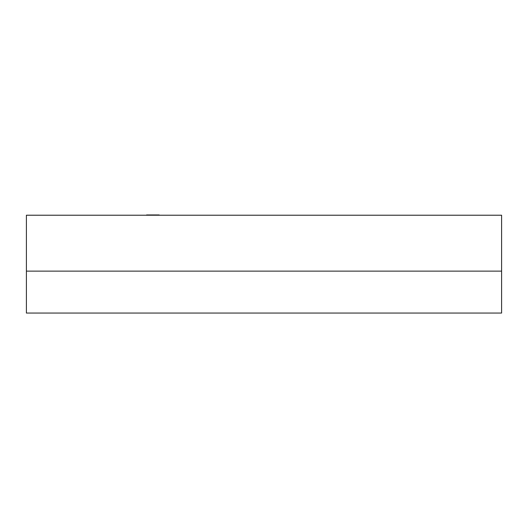 <?xml version="1.0" encoding="UTF-8"?>
<svg xmlns="http://www.w3.org/2000/svg" width="528" height="528" viewBox="0 0 528 528"><rect width="100%" height="100%" fill="white"/><g stroke="black" fill="none" stroke-linecap="round" stroke-linejoin="round"><path stroke-width="0.79" d="M26.4 215.219L501.6 215.219L501.6 271.128L501.6 215.219L26.4 215.219L26.4 271.128L26.4 215.219M501.6 271.128L26.4 271.128L501.6 271.128L501.6 313.058L501.6 271.128L26.4 271.128L26.4 313.058L26.4 271.128L501.6 271.128M146.599 214.942L159.179 214.942M381.401 215.219L368.821 215.219M501.6 313.058L26.4 313.058L501.6 313.058"/></g></svg>
